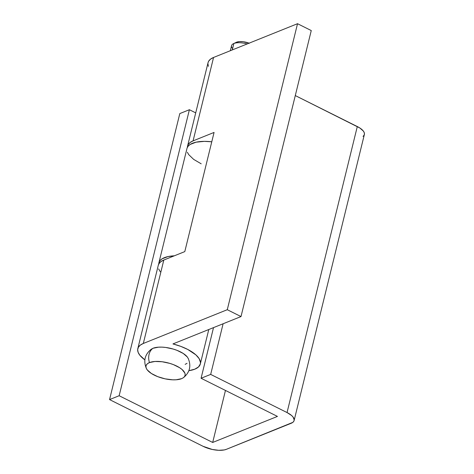 <?xml version="1.0" encoding="UTF-8"?>
<svg xmlns="http://www.w3.org/2000/svg" width="474" height="474" viewBox="0 0 474 474"><rect width="100%" height="100%" fill="white"/><g stroke="black" fill="none" stroke-linecap="round" stroke-linejoin="round"><path stroke-width="0.71" d="M232.592 48.638A13.408 5.404 13.8 0 1 233.457 43.679A13.408 5.404 13.8 0 1 233.854 43.501L236.585 42.192A10.73 4.325 -166.2 0 0 236.271 42.328L233.854 43.501A13.408 5.404 -166.2 0 0 231.561 45.664L230.317 50.718M232.278 49.93L233.854 43.501L232.278 49.93M181.637 378.661A20.115 8.111 13.8 0 1 163.169 378.388A20.115 8.111 13.8 0 1 147.224 369.874A20.115 8.111 13.8 0 1 149.458 362.586A13.408 10.701 -111.9 0 1 152.972 348.283A13.408 10.701 68.1 0 0 149.458 362.586L147.574 363.623L146.383 364.927L145.921 366.455L146.223 368.138L147.26 369.916L151.384 373.488L157.658 376.629L165.136 378.85L172.678 379.816L176.109 379.781L181.637 378.661L183.521 377.624L184.718 376.32L185.174 374.798L184.878 373.109L182.093 369.524L179.717 367.759L173.437 364.625L169.781 363.374L162.12 361.745L154.986 361.466L149.458 362.586A20.115 8.111 13.8 0 1 174.675 365.128A20.115 8.111 13.8 0 1 183.936 377.274M187.384 357.076A20.115 8.111 -166.2 0 0 171.44 348.562A20.115 8.111 -166.2 0 0 152.972 348.283L158.5 347.169L161.93 347.128L165.633 347.442L173.294 349.071L176.95 350.322L183.231 353.456L187.349 357.029L188.391 358.812M151.088 349.32L152.972 348.283M187.034 363.327L185.15 364.364M247.15 43.952A13.408 5.404 -166.2 0 0 233.854 43.501A13.408 5.404 13.8 0 1 247.15 43.952M249.093 43.17A10.73 4.325 -166.2 0 0 236.585 42.192L239.536 41.594L243.34 41.742L249.371 43.276M158.286 265.286L158.885 263.793L160.793 261.701L163.808 260.042L184.795 251.605L163.808 260.042L143.32 343.466L227.277 309.712L297.53 23.7L227.277 309.712L241.005 316.567L311.258 30.561L297.53 23.7L311.258 30.561L241.005 316.567L172.957 343.923A32.185 12.976 13.8 0 1 200.312 364.002A32.185 12.976 13.8 0 1 194.802 369.181A32.185 12.976 13.8 0 1 188.895 370.674L194.802 369.181L198.529 366.923L200.324 363.967L200.449 362.284L199.157 358.658L195.892 354.878L187.781 349.462L180.754 346.364L172.957 343.923L241.005 316.567L227.277 309.712L143.32 343.466L163.808 260.042A32.185 12.976 -166.2 0 0 158.298 265.227L137.81 348.645A32.185 12.976 13.8 0 1 143.32 343.466L140.304 345.119L138.39 347.211L137.661 349.652L138.135 352.342L139.8 355.192L144.837 359.849A32.185 12.976 13.8 0 1 137.81 348.645M187.568 146.057L208.056 62.633A32.185 12.976 -166.2 0 1 213.567 57.455L193.078 140.873L190.062 142.532L188.154 144.617L187.414 147.284A32.185 12.976 13.8 0 1 187.568 146.057A32.185 12.976 13.8 0 1 193.078 140.873L214.07 132.436L184.795 251.605L214.07 132.436L193.078 140.873L213.567 57.455L297.53 23.7L213.567 57.455L210.557 59.114L208.643 61.199L208.045 62.692M207.914 63.64L208.388 66.336M158.624 268.924L160.289 271.774M195.721 112.877L189.399 109.719L179.806 113.576L189.399 109.719L195.721 112.877M363.037 136.382L364.056 135.268L364.447 133.964L364.192 132.53L363.303 131.008L359.79 127.962L295.29 95.57L357.295 126.546L287.043 412.558L210.675 374.407L201.077 378.264L277.45 416.415L212.684 442.455L119.152 395.731L109.553 399.588L203.085 446.312L212.328 449.471L218.769 450.3L224.273 449.933L226.412 449.311L292.784 422.393L293.803 421.279L294.194 419.976L293.056 417.019L291.569 415.479L287.043 412.558A17.165 6.92 13.8 0 1 294.117 420.509A17.165 6.92 13.8 0 1 291.178 423.276L226.412 449.311A17.165 6.92 13.8 0 1 203.085 446.312L109.553 399.588L179.806 113.576L109.553 399.588L119.152 395.731L189.399 109.719L119.152 395.731L212.684 442.455L225.458 390.446L212.684 442.455L277.45 416.415L201.077 378.264L210.675 374.407L223.112 323.76L210.675 374.407L287.043 412.558L357.295 126.546A17.165 6.92 -166.2 0 1 364.37 134.498L294.117 420.509M158.731 264.071A32.185 12.976 13.8 0 1 158.885 262.845A32.185 12.976 13.8 0 1 174.337 255.812L168.021 256.576L162.061 258.84L160.153 260.451L159.039 262.329L158.737 264.421M187.135 147.929L188.255 146.051L190.163 144.44L196.123 142.17L204.401 141.365L211.771 141.791A32.185 12.976 -166.2 0 0 186.981 148.439L158.885 262.845M213.519 327.623L201.077 378.264L213.519 327.623M187.366 152.273L188.705 154.625L193.665 159.388L201.189 163.808M233.457 43.679L236.271 42.328M151.265 349.196C144.783 354.493 143.184 360.992 146.472 368.695M188.137 358.249C191.425 365.958 189.825 372.457 183.343 377.754M208.785 329.525L200.312 363.996"/></g></svg>
